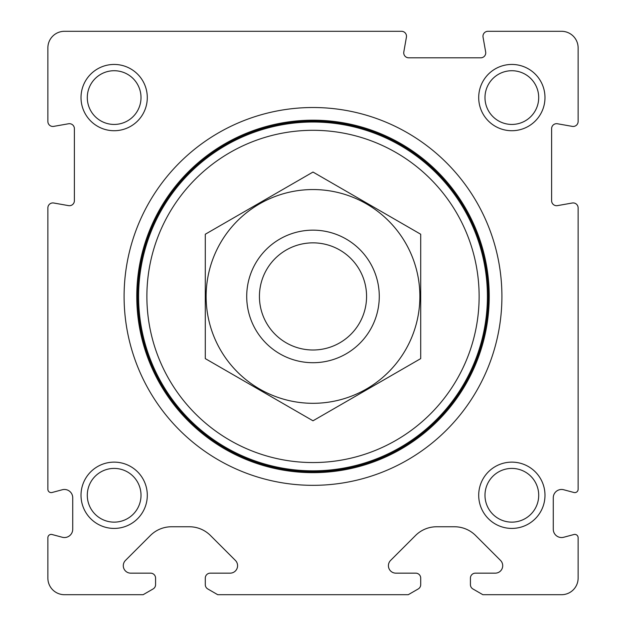 <?xml version="1.0" encoding="UTF-8"?>
<svg xmlns="http://www.w3.org/2000/svg" width="626" height="626" viewBox="0 0 626 626"><rect width="100%" height="100%" fill="white"/><g stroke="black" fill="none" stroke-linecap="round" stroke-linejoin="round"><path stroke-width="0.94" d="M482.849 594.7L561.561 594.7A16.573 16.573 0 0 0 578.127 578.127L578.127 537.711A3.318 3.318 0 0 0 573.956 534.51L563.705 537.257A8.287 8.287 0 0 1 553.274 529.252L553.274 497.756A8.287 8.287 0 0 1 563.705 489.751L573.956 492.498A3.318 3.318 0 0 0 578.127 489.297L578.127 207.902A4.969 4.969 0 0 0 572.297 203.004L557.453 205.625A4.969 4.969 0 0 1 551.616 200.727L551.616 128.659A4.969 4.969 0 0 1 557.453 123.76L572.297 126.382A4.969 4.969 0 0 0 578.127 121.483L578.127 47.873A16.573 16.573 0 0 0 561.561 31.3L487.944 31.3A4.969 4.969 0 0 0 483.045 37.137L485.666 51.981A4.969 4.969 0 0 1 480.768 57.811L408.7 57.811A4.969 4.969 0 0 1 403.809 51.981L406.423 37.137A4.969 4.969 0 0 0 401.524 31.3L64.439 31.3A16.573 16.573 0 0 0 47.873 47.873L47.873 121.483A4.969 4.969 0 0 0 53.703 126.382L68.547 123.76A4.969 4.969 0 0 1 74.384 128.659L74.384 200.727A4.969 4.969 0 0 1 68.547 205.625L53.703 203.004A4.969 4.969 0 0 0 47.873 207.902L47.873 489.297A3.318 3.318 0 0 0 52.044 492.498L62.295 489.751A8.287 8.287 0 0 1 72.726 497.756L72.726 529.252A8.287 8.287 0 0 1 62.295 537.257L52.044 534.51A3.318 3.318 0 0 0 47.873 537.711L47.873 578.127A16.573 16.573 0 0 0 64.439 594.7L143.151 594.7L153.096 588.956A4.969 4.969 0 0 0 155.577 584.653L155.577 578.127A4.969 4.969 0 0 0 150.608 573.158L130.748 573.158A7.457 7.457 0 0 1 125.474 560.427L150.404 535.496A29.829 29.829 0 0 1 171.501 526.763L189.373 526.763A29.829 29.829 0 0 1 210.461 535.496L235.399 560.427A7.457 7.457 0 0 1 230.125 573.158L210.266 573.158A4.969 4.969 0 0 0 205.289 578.127L205.289 584.653A4.969 4.969 0 0 0 207.777 588.956L217.723 594.7L408.277 594.7L418.223 588.956A4.969 4.969 0 0 0 420.711 584.653L420.711 578.127A4.969 4.969 0 0 0 415.734 573.158L395.875 573.158A7.457 7.457 0 0 1 390.601 560.427L415.539 535.496A29.829 29.829 0 0 1 436.627 526.763L454.499 526.763A29.829 29.829 0 0 1 475.596 535.496L500.526 560.427A7.457 7.457 0 0 1 495.252 573.158L475.392 573.158A4.969 4.969 0 0 0 470.423 578.127L470.423 584.653A4.969 4.969 0 0 0 472.904 588.956L482.849 594.7M124.097 296.427A188.903 188.903 0 0 1 407.456 132.829A188.903 188.903 0 0 1 407.456 460.024A188.903 188.903 0 0 1 124.097 296.427M81.012 495.276A33.139 33.139 0 0 1 130.724 466.573A33.139 33.139 0 0 1 130.724 523.978A33.139 33.139 0 0 1 81.012 495.276M81.012 97.586A33.139 33.139 0 0 1 130.724 68.883A33.139 33.139 0 0 1 130.724 126.28A33.139 33.139 0 0 1 81.012 97.586M478.702 495.276A33.139 33.139 0 0 1 528.414 466.573A33.139 33.139 0 0 1 528.414 523.978A33.139 33.139 0 0 1 478.702 495.276M478.702 97.586A33.139 33.139 0 0 1 528.414 68.883A33.139 33.139 0 0 1 528.414 126.28A33.139 33.139 0 0 1 478.702 97.586M484.986 97.586A26.863 26.863 0 0 1 525.277 74.322A26.863 26.863 0 0 1 525.277 120.841A26.863 26.863 0 0 1 484.986 97.586M484.986 495.276A26.863 26.863 0 0 1 525.277 472.012A26.863 26.863 0 0 1 525.277 518.539A26.863 26.863 0 0 1 484.986 495.276M87.296 97.586A26.863 26.863 0 0 1 127.587 74.322A26.863 26.863 0 0 1 127.587 120.841A26.863 26.863 0 0 1 87.296 97.586M87.296 495.276A26.863 26.863 0 0 1 127.587 472.012A26.863 26.863 0 0 1 127.587 518.539A26.863 26.863 0 0 1 87.296 495.276M136.773 296.427A176.227 176.227 0 0 1 401.117 143.808A176.227 176.227 0 0 1 401.117 449.045A176.227 176.227 0 0 1 136.773 296.427M259.43 296.427A53.57 53.57 0 0 1 339.785 250.032A53.57 53.57 0 0 1 339.785 342.821A53.57 53.57 0 0 1 259.43 296.427M246.714 296.427A66.286 66.286 0 0 1 346.139 239.03A66.286 66.286 0 0 1 346.139 353.831A66.286 66.286 0 0 1 246.714 296.427M146.883 296.427A166.117 166.117 0 0 1 396.062 152.564A166.117 166.117 0 0 1 396.062 440.297A166.117 166.117 0 0 1 146.883 296.427M138.596 296.427A174.404 174.404 0 0 1 400.202 145.388A174.404 174.404 0 0 1 400.202 447.473A174.404 174.404 0 0 1 138.596 296.427M138.017 296.427A174.983 174.983 0 0 1 400.491 144.888A174.983 174.983 0 0 1 400.491 447.973A174.983 174.983 0 0 1 138.017 296.427M205.289 234.241L205.289 358.612L313 420.797L420.711 358.612L420.711 234.241L313 172.056L205.289 234.241M313 403.308A106.882 106.882 0 0 0 405.562 242.99A106.882 106.882 0 0 0 220.438 242.99A106.882 106.882 0 0 0 313 403.308M137.391 296.427A175.609 175.609 0 0 1 400.804 144.348A175.609 175.609 0 0 1 400.804 448.506A175.609 175.609 0 0 1 137.391 296.427"/></g></svg>
